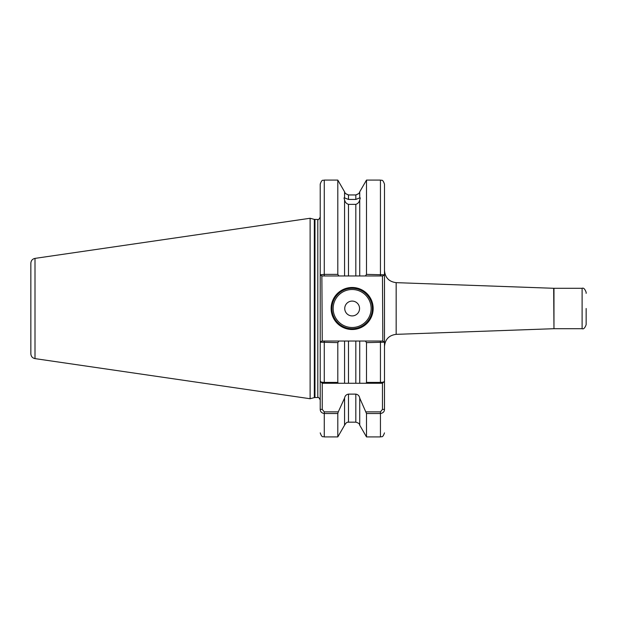 <?xml version="1.0" encoding="UTF-8"?>
<svg xmlns="http://www.w3.org/2000/svg" width="617" height="617" viewBox="0 0 617 617"><rect width="100%" height="100%" fill="white"/><g stroke="black" fill="none" stroke-linecap="round" stroke-linejoin="round"><path stroke-width="0.93" d="M355.816 195.049C360.305 192.859 360.305 192.82 355.816 194.949L348.482 194.949C343.993 192.82 343.993 192.859 348.482 195.049M348.482 204.366L348.482 275.969L359.726 275.969L359.726 199.846C359.241 202.145 357.937 203.656 355.816 204.366L348.482 204.366C346.368 203.664 345.065 202.152 344.571 199.846C343.908 198.088 343.908 197.44 344.571 197.918L344.062 198.026M345.15 193.075L344.571 191.81L344.571 197.918L348.482 199.438L355.816 199.438L359.726 197.918L359.726 191.81L366.498 180.079L366.498 274.372L384.484 274.812L384.484 270.531C385.139 277.696 389.034 281.738 396.168 282.648L396.168 334.352C389.034 335.262 385.139 339.304 384.484 346.469L384.484 409.387C384.422 411.709 383.072 413.089 380.442 413.513L366.498 413.513L359.726 398.088L359.726 425.19L366.498 436.921L366.498 413.513M373.162 308.5A21.017 21.017 0 0 1 352.145 329.517A21.017 21.017 0 0 1 331.128 308.5A21.017 21.017 0 0 1 352.145 287.483A21.017 21.017 0 0 1 373.162 308.5M331.938 308.5A20.207 20.207 0 0 0 352.145 328.707A20.207 20.207 0 0 0 372.352 308.5A20.207 20.207 0 0 0 352.145 288.293A20.207 20.207 0 0 0 331.938 308.5M359.557 308.5A7.412 7.412 0 0 1 352.145 315.912A7.412 7.412 0 0 1 344.741 308.5A7.412 7.412 0 0 1 352.145 301.088A7.412 7.412 0 0 1 359.557 308.5M582.109 288.293L553.966 288.293L553.966 328.707L582.109 328.707L582.109 288.293C583.574 287.638 584.924 288.98 586.15 292.335L586.15 293.345M34.999 358.616C32.431 358.037 31.051 356.441 30.85 353.811L30.85 263.189C31.051 260.559 32.431 258.963 34.999 258.384L34.999 358.616L310.12 398.736L310.12 218.264L34.999 258.384M359.726 425.19C359.117 424.712 360.629 423.648 355.816 422.167L355.816 394.116L348.482 394.116L348.482 422.167C347.865 422.637 347.217 420.91 344.571 425.19L337.8 436.921L337.8 413.513L324.264 413.513C321.634 413.097 320.285 411.716 320.223 409.387L320.223 381.244C320.277 381.908 321.627 382.293 324.264 382.409L337.8 382.409L337.8 342.628L320.223 342.188L320.223 381.244L320.223 184.121C322.197 178.529 323.03 180.904 324.264 180.079L324.264 274.372L337.8 274.372L337.8 180.079L324.264 180.079M337.8 274.372L338.926 275.969L348.482 275.969L344.571 275.969L344.571 199.846M314.963 219.475L314.963 397.525L314.331 397.603L314.331 219.397L317.794 219.475C318.187 220.169 318.997 219.359 320.223 217.053L320.223 274.812L324.264 274.372L324.264 275.969L321.873 275.969L322.244 341.031L338.926 341.031L337.8 342.628M320.223 342.651L320.223 381.244L322.244 383.265L322.244 409.387L324.264 411.863L338.286 411.863L337.8 413.513M337.8 382.409L338.286 383.265L344.571 383.265L344.571 341.031L338.926 341.031M344.571 425.19L344.571 398.088L338.286 411.863M320.223 342.188L321.873 341.031L324.264 341.031L324.264 383.265L355.816 383.265L355.816 341.031L348.482 341.031L348.482 383.265L344.571 383.265M366.012 411.863L380.442 411.863L382.463 409.387L382.463 383.265L359.726 383.265L366.012 383.265L366.498 382.409L366.498 342.628L365.372 341.031L359.726 341.031L359.726 383.265L355.816 383.265M366.498 382.409L380.442 382.409C383.072 382.293 384.414 381.908 384.484 381.244L384.484 342.651M365.372 341.031L382.825 341.031L382.463 275.969L380.442 275.969L380.442 180.079C381.599 180.85 382.525 178.568 384.484 184.121L384.484 342.188L366.498 342.628M344.571 341.031L348.482 341.031M344.571 398.088C344.988 395.821 346.291 394.494 348.482 394.116M355.816 341.031L359.726 341.031L355.816 341.031M355.816 394.116C358.007 394.502 359.31 395.821 359.726 398.088M382.463 383.265L384.484 381.244M359.726 199.846C360.39 198.08 360.39 197.44 359.726 197.918L360.228 198.026M359.726 275.969L365.372 275.969L366.498 274.372M30.85 308.5L30.85 346.893M586.15 308.5L586.15 324.665C584.924 328.02 583.574 329.362 582.109 328.707M384.484 274.812L382.825 275.969L365.372 275.969M338.926 275.969L324.264 275.969M324.264 383.265L322.244 383.265M382.825 341.031L384.484 342.188M321.873 275.969L320.223 274.812M320.223 409.387L322.244 409.387M384.484 409.387L382.463 409.387M333.157 308.5A18.996 18.996 0 0 0 352.145 327.496A18.996 18.996 0 0 0 371.141 308.5A18.996 18.996 0 0 0 352.145 289.504A18.996 18.996 0 0 0 333.157 308.5M553.966 328.707L553.673 288.286L396.168 282.648M317.794 219.475L317.794 397.525C318.187 396.831 318.997 397.641 320.223 399.947M348.482 194.949L348.482 199.438M355.816 199.438L355.816 194.949M355.816 275.969L355.816 204.366M324.264 411.863L324.264 436.921C323.03 436.096 322.197 438.471 320.223 432.879M380.442 383.265L380.442 341.031M366.498 436.921L380.442 436.921L380.442 411.863M314.331 219.397L310.12 218.264M355.816 422.167L348.482 422.167M337.8 436.921L324.264 436.921M380.442 436.921C381.599 436.15 382.525 438.432 384.484 432.879M344.571 191.81L337.8 180.079M380.442 180.079L366.498 180.079M359.726 191.81L359.148 193.075M314.963 397.525L317.794 397.525M314.331 397.603L310.12 398.736M553.673 328.714L396.168 334.352"/></g></svg>
